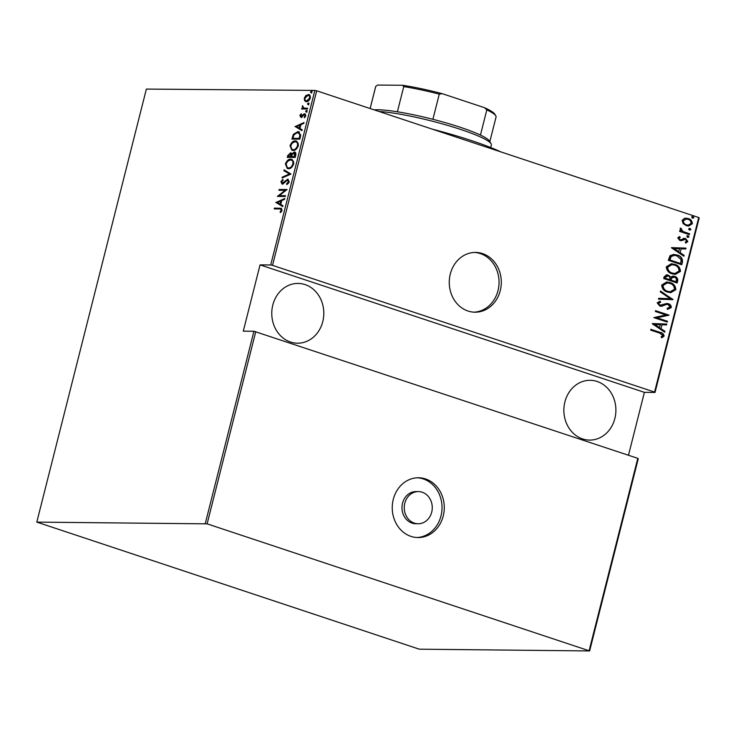 <?xml version="1.0" encoding="UTF-8"?>
<svg xmlns="http://www.w3.org/2000/svg" width="736" height="736" viewBox="0 0 736 736"><rect width="100%" height="100%" fill="white"/><g stroke="black" fill="none" stroke-linecap="round" stroke-linejoin="round"><path stroke-width="1.1" d="M500.268 290.6A29.891 26.018 90.5 0 0 475.53 252.42A29.891 26.018 90.5 0 0 450.303 274.022A29.891 26.018 90.5 0 0 475.042 312.202A29.891 26.018 90.5 0 0 500.268 290.6M473.91 312.165A29.891 26.018 90.5 0 0 498.005 290.582A29.891 26.018 90.5 0 0 474.398 252.439M443.247 515.954A29.891 26.018 90.5 0 0 418.499 477.774A29.891 26.018 90.5 0 0 393.282 499.376A29.891 26.018 90.5 0 0 418.02 537.556A29.891 26.018 90.5 0 0 443.247 515.954M416.889 537.519A29.891 26.018 90.5 0 0 440.984 515.936A29.891 26.018 90.5 0 0 417.367 477.793M418.388 491.574L416.125 491.556A16.1 14.012 90.5 0 0 402.546 503.185A16.1 14.012 90.5 0 0 415.868 523.747L418.131 523.765A16.1 14.012 90.5 0 0 431.71 512.127A16.1 14.012 90.5 0 0 418.388 491.574A16.1 14.012 90.5 0 0 404.809 503.203A16.1 14.012 90.5 0 0 418.131 523.765M272.808 305.035A29.891 26.018 -89.5 0 1 298.025 283.424A29.891 26.018 -89.5 0 1 322.773 321.604A29.891 26.018 -89.5 0 1 297.546 343.206A29.891 26.018 -89.5 0 1 272.808 305.035M564.898 401.911A29.891 26.018 -89.5 0 1 590.125 380.31A29.891 26.018 -89.5 0 1 614.864 418.48A29.891 26.018 -89.5 0 1 589.646 440.091A29.891 26.018 -89.5 0 1 564.898 401.911M692.567 218.058L691.647 216.899L692.962 216.476L693.882 217.635L693.054 218.141M692.475 216.384L693.882 217.635M689.549 229.954L688.629 228.795L689.954 228.372L690.874 229.531L690.037 230.037M689.466 228.28L690.874 229.531M687.7 237.296L686.78 236.127L688.096 235.704L689.016 236.872L688.188 237.378M687.608 235.621L689.016 236.872M671.48 247.82L685.989 248.115L685.768 248.98L681.131 248.823L680.156 252.678L684.149 255.383L683.928 256.248L671.48 247.82M672.244 273.866C668.656 272.964 666.669 270.609 666.301 266.8L671.352 263.746L674.59 264.325C678.187 265.227 680.147 267.591 680.469 271.409L675.363 274.418L672.244 273.866M667.626 292.1C664.038 291.198 662.06 288.843 661.692 285.034L666.733 281.989L669.972 282.56C673.569 283.47 675.528 285.835 675.85 289.653L670.744 292.661L667.626 292.1M668.122 304.52L666.264 304.4L667.672 304.511L666.264 304.4L661.949 306.213L659.778 306.047L657.193 302.818L660.063 301.199L660.707 302.22L658.545 303.37L659.916 305.238L666.798 303.48L668.343 303.729C670.211 304.244 671.214 305.504 671.324 307.528L667.69 309.313L667.202 308.31L669.953 307.059L668.122 304.52L666.724 304.4L661.186 306.286M659.916 305.238L660.79 305.385L659.916 305.238M652.262 323.757L666.77 324.052L666.549 324.916L661.922 324.76L660.946 328.624L664.93 331.32L664.718 332.184L652.262 323.757M659.612 333.068L650.661 330.105L650.863 329.305L659.944 332.322C662.262 332.589 663.651 333.822 664.111 336.03L662.004 337.732L661.094 336.904L662.75 335.506L659.612 333.068M667.469 321.282L667.276 322.074L653.816 317.612L665.979 314.98L655.38 311.466L655.574 310.675L669.033 315.137L656.898 317.768L667.469 321.282L666.853 321.936M672.943 299.672L658.49 299.175L658.702 298.31L670.376 298.706L660.321 291.907L660.542 291.042L672.943 299.672M677.157 283.01L663.706 278.548L664.148 276.819L666.65 274.822L668.196 275.098L670.79 277.067L673.09 276.11L674.691 276.396C676.761 276.938 677.782 278.328 677.773 280.554L677.157 283.01M682.493 261.924L681.775 264.767L668.325 260.305L670.008 255.705L673.67 254.426L677.12 255.061C680.754 255.861 682.548 258.143 682.493 261.924L681.352 264.629M683.928 238.326L685.529 238.51L687.856 241.454L686.035 242.972L685.262 242.126L686.642 241.077L685.372 239.32L681.462 240.69L679.871 240.497L677.736 237.875L679.586 236.541L680.294 237.378L678.942 238.298L680.018 239.688L680.966 239.752L684.37 238.298M679.227 236.642L679.843 237.369L678.482 238.289L679.567 239.688L680.966 239.752M685.372 239.32L683.928 239.237L683.1 239.945M682.649 239.945L681.03 240.709M689.402 234.637L679.567 231.371L679.77 230.58L681.214 231.058L680.046 228.73L680.588 228.059L682.962 231.463L689.595 233.836L689.402 234.637M683.118 223.578L682.152 220.404L684.434 218.325L688.169 218.537C690.8 219.227 692.18 220.975 692.328 223.781L688.583 226.062L686.366 225.676L683.118 223.578M698.731 217.525L699.2 217.902L655.031 392.444L654.562 392.067L698.731 217.525L316.692 90.813L272.532 265.356L270.701 264.969L314.861 90.427L146.372 89.074L36.8 522.109L419.308 649.189L589.628 650.937L207.12 523.848L36.8 522.109M654.562 392.067L272.532 265.356M589.15 650.56L637.79 458.344L638.259 458.721L589.628 650.937M205.289 523.462L253.929 331.246L637.79 458.344M255.76 331.632L207.12 523.848M306.581 95.818L308.982 94.797L308.209 94.548C309.773 94.392 310.463 95.588 310.288 98.136C309.184 100.685 307.887 101.862 306.406 101.688L304.594 100.722L304.299 98.09L305.909 95.478L308.936 94.659M306.406 101.688L305.67 101.568M307.427 109.048L301.64 108.992L301.834 108.201L302.689 108.21L302.588 105.625L303.738 108.054L307.63 108.247L307.427 109.048M304.051 114.696L305.422 114.043L304.649 113.786L305.817 115.81L304.538 117.76L304.143 117.208L305.1 115.828L304.483 114.586L300.95 117.337L299.874 115.552L301.153 113.758L301.512 114.319L300.582 115.58L301.116 116.546L303.674 114.108L305.081 113.859M301.346 115.837L301.889 116.794L300.941 116.509L301.889 116.794L302.468 116.573L301.705 116.316M305.872 116.086L305.458 114.871L304.483 114.586M300.527 136.335L299.8 139.178L291.879 139.113L293.37 134.348L297.85 131.615L299.009 131.799L300.527 136.335M289.404 153.888L291.143 153.07L290.38 152.812L291.806 153.852L294.29 152.048C295.522 151.929 296.028 152.904 295.808 154.965L295.191 157.421L287.261 157.357L287.702 155.627L290.922 152.904M293.287 153.106L294.842 152.14M290.968 174.073L282.044 177.983L282.265 177.118L289.469 173.963L283.884 170.715L284.096 169.85L290.968 174.073M285.504 195.693L285.301 196.484L277.38 196.42L285.182 190.32L278.935 190.274L279.137 189.483L287.058 189.538L279.266 195.638L285.504 195.693M279.487 208.95L274.215 208.914L274.418 208.113L281.281 208.325L282.008 210.33L280.526 212.538L280.039 212.051L281.207 210.257L280.692 209.061L279.487 208.95M628.48 455.253L644.396 392.352L260.056 264.877L243.285 331.163L253.929 331.246M260.056 264.877L270.701 264.969M275.825 202.566L284.804 198.462L284.584 199.327L281.722 200.578L280.747 204.442L282.964 205.73L282.744 206.595L275.871 202.363M282.182 183.945L280.885 181.737L282.826 179.372L283.13 180.127L281.676 181.838L282.348 183.144L287.73 179.216L289.211 181.829L286.782 184.57L286.58 183.798L288.402 181.801L287.518 180.007L283.516 183.439L281.713 183.862M288.558 180.311L287.518 180.007M282.679 183.255L284.298 182.813M286.562 180.394L288.227 179.299M288.402 168.691L287.334 168.526L285.384 163.962C286.948 160.476 288.742 158.884 290.766 159.178L291.842 159.344L293.738 163.953C292.192 167.385 290.407 168.958 288.402 168.691M293.011 150.448L291.944 150.282L290.002 145.719C291.557 142.241 293.351 140.64 295.384 140.935L296.461 141.1L298.356 145.71C296.801 149.141 295.026 150.724 293.011 150.448M295.035 126.629L304.014 122.526L303.802 123.39L300.932 124.642L299.957 128.496L302.183 129.794L301.962 130.658L295.09 126.426M306.121 112.01L305.661 111.219L306.516 110.428L306.976 111.228L306.121 112.01L305.661 111.219L306.424 111.467L307.289 110.685M306.811 110.52L306.976 111.228M307.97 104.678L307.51 103.877L308.375 103.086L308.835 103.886L307.97 104.678L307.51 103.877L308.283 104.135L309.148 103.344M308.66 103.187L308.835 103.886M310.988 92.782L310.528 91.982L311.383 91.19L311.843 91.991L310.988 92.782L310.528 91.982L311.291 92.239L312.156 91.448M311.678 91.292L311.843 91.991M644.396 392.352L655.031 392.444M314.861 90.427L316.692 90.813M275.043 208.914L274.418 208.113M275.181 208.371L281.584 208.481M280.775 212.29L280.039 212.051M280.812 212.308L281.704 211.122M281.695 211.112L280.94 210.864M281.952 210.505L281.207 210.257M282.017 210.275L280.692 209.061M276.644 202.621L284.63 199.134M282.79 206.43L276.589 202.823M280.802 200.983L277.371 202.483L280.03 204.028L280.802 200.983L281.557 201.232M280.784 204.277L280.03 204.028M277.941 196.42L277.417 196.254M278.291 196.429L279.303 195.647M285.908 190.569L285.182 190.32M279.763 190.284L279.137 189.483M279.901 189.732L286.92 189.787M285.439 195.942L279.266 195.638M287.39 184.221L286.58 183.798M287.344 184.055L288.724 182.951M288.282 180.265L289.174 182.059L288.402 181.801M282.955 184.193L280.885 181.737M282.1 181.001L283.084 179.998M284.225 182.786L283.526 182.556M285.32 181.571L284.63 181.341M282.983 177.569L282.265 177.118M283.029 177.367L290.242 174.22L289.469 173.963M290.242 174.22L283.884 170.715M284.648 170.973L284.823 170.274M287.73 168.627L286.12 164.367M286.148 164.211L285.384 163.962M287.831 161.166L291.539 159.427L290.766 159.178M291.539 159.427L292.22 159.491M292.919 163.981C293.112 161.11 292.33 159.776 290.564 159.97C288.926 159.767 287.472 161.083 286.212 163.926C286.056 166.759 286.847 168.084 288.595 167.9L287.748 167.771L288.595 167.9C290.232 168.102 291.668 166.796 292.919 163.981L293.664 164.229C293.876 161.368 293.094 160.025 291.336 160.227M289.368 168.158L291.916 167.109M292.174 160.356L290.564 159.97M288.089 157.366L288.291 156.575L290.812 156.593L290.196 153.603L288.273 156.575L294.575 156.621L294.087 152.84L292.275 154.404L291.631 156.602L294.575 156.621M288.448 155.876L287.702 155.627M292.45 154.063L291.806 153.852M294.869 155.452L295.624 155.701L294.86 153.097M291.723 156.308L290.959 153.861M291.254 153.907L290.196 153.603M291.704 156.299L290.95 156.05M291.585 156.851L290.812 156.593M295.154 153.143L294.087 152.84M292.339 150.383L290.738 146.124M290.766 145.967L290.002 145.719M292.45 142.922L296.157 141.192L295.384 140.935M296.157 141.192L296.838 141.257M298.301 145.995C298.494 143.124 297.712 141.79 295.955 141.984M293.977 149.914L292.367 149.528L293.977 149.914L296.534 148.865M295.182 141.726C293.544 141.524 292.091 142.839 290.83 145.682C290.674 148.525 291.465 149.85 293.213 149.656C294.851 149.859 296.286 148.552 297.537 145.737C297.721 142.867 296.939 141.533 295.182 141.726L296.792 142.112M298.273 145.986L297.537 145.737M292.707 139.122L292.91 138.34M293.094 137.512L292.348 137.264M297.85 131.615L298.614 131.873L294.133 134.605L293.37 134.348M298.614 131.873L299.359 131.937M300.472 136.519L300.702 134.918L298.411 132.664M292.891 138.331L299.938 138.635L299.193 138.377L299.929 134.66L297.648 132.406L293.995 134.826L292.891 138.331L299.193 138.377M299.304 132.802L297.648 132.406M300.702 134.918L299.929 134.66M295.854 126.684L303.848 123.188M301.999 130.484L295.808 126.877M300.021 125.037L296.59 126.537L299.248 128.092L300.021 125.037L300.776 125.286M300.003 128.34L299.248 128.092M300.546 115.773L299.874 115.552M304.446 114.356L303.674 114.108M304.888 117.456L304.143 117.208M305.753 116.04L305.1 115.828M301.714 117.594L300.647 115.81M306.884 112.268L306.424 111.467M302.468 109.002L301.834 108.201M302.606 108.459L303.462 108.468L302.689 108.21M303.462 108.468L302.956 106.665M302.855 106.628L302.192 106.407M307.565 108.496L303.738 108.054M308.743 104.935L308.283 104.135M306.066 101.66L304.594 100.722M305.357 100.979L304.925 99.277M304.962 98.311L304.299 98.09M306.682 95.726L305.909 95.478M310.436 97.17L309.322 95.68L308.016 95.34L305.008 98.1C304.879 100.068 305.412 100.998 306.608 100.887L309.58 98.136C309.727 96.158 309.212 95.229 308.016 95.34M307.381 101.145L306.029 100.795L308.724 100.722M310.233 98.348L309.58 98.136M311.751 93.04L311.291 92.239M650.826 329.443L659.493 332.322C661.811 332.58 663.2 333.822 663.66 336.021L664.111 336.03M663.66 336.021L661.544 337.732M652.317 323.573L666.77 324.052M666.319 324.052L666.098 324.907M660.946 328.624L661.922 324.76M660.486 328.615L664.93 331.32M664.479 331.32L664.323 331.918M654.884 324.521L659.217 327.75L660.44 324.705L654.884 324.521L659.668 327.759M655.546 310.804L669.033 315.137M668.527 315.312L656.898 317.768M656.438 317.768L667.018 321.273M666.568 303.48L667.892 303.729C669.76 304.235 670.754 305.504 670.873 307.528L671.324 307.528M670.873 307.528L667.239 309.313M661.498 306.213L660.946 306.277M659.658 301.263L660.707 302.22M660.256 302.211L658.545 303.37M658.094 303.37L659.465 305.228L661.36 305.21M658.702 298.319L670.376 298.706M660.477 291.3L672.989 299.469M666.512 281.989L669.972 282.56M669.521 282.56C673.118 283.461 675.078 285.826 675.4 289.653L675.85 289.653M675.4 289.653L670.524 292.661M667.018 282.909L662.63 285.448C662.86 288.595 664.442 290.545 667.368 291.3L670.045 291.741M669.769 283.36L667.248 282.909L663.081 285.458C663.311 288.604 664.893 290.554 667.828 291.309L670.266 291.75L674.461 289.23C674.286 286.065 672.722 284.105 669.769 283.36M667.368 291.3L667.828 291.309M666.43 274.832L668.196 275.098M667.736 275.089L670.79 277.067M672.86 276.11L674.691 276.396M674.24 276.386C676.301 276.938 677.332 278.318 677.322 280.554L677.773 280.554M677.322 280.554L676.734 282.872M673.32 277.021L671.241 277.95L670.524 280.103L675.528 281.759L676.274 280.591C676.651 278.843 676.053 277.711 674.489 277.187L671.692 277.96L670.974 280.103L675.979 281.759M666.926 275.742L668.012 275.899L665.556 277.132L665.289 278.217L669.594 279.643L669.732 279.11C670.091 277.444 669.512 276.368 668.012 275.899M667.561 275.89L665.105 277.122L664.829 278.208L669.594 279.643M664.829 278.208L665.289 278.217M671.122 263.746L674.59 264.325M674.139 264.316C677.736 265.227 679.687 267.591 680.009 271.409L680.469 271.409M680.009 271.409L675.133 274.418M671.637 264.675L667.239 267.214C667.478 270.36 669.061 272.311 671.986 273.065L674.664 273.507M674.388 265.116L671.858 264.666L667.699 267.214C667.929 270.36 669.512 272.311 672.437 273.065L674.884 273.507L679.08 270.986C678.896 267.821 677.332 265.862 674.388 265.116M667.239 267.214L667.699 267.214M673.44 254.426L677.12 255.061M676.669 255.061C680.303 255.852 682.097 258.143 682.042 261.924M674.038 255.374L670.708 256.588L669.447 259.974L680.598 263.516L681.196 259.688L676.918 255.852L674.268 255.364L671.168 256.597L669.898 259.974L680.598 263.516M670.708 256.588L671.168 256.597M671.526 247.627L685.989 248.115M685.538 248.115L685.317 248.961M680.156 252.678L681.131 248.823M679.705 252.678L684.149 255.383M683.698 255.374L683.542 255.981M674.102 248.575L678.426 251.813L679.65 248.768L674.102 248.575L678.877 251.813M678.482 238.289L678.942 238.298M679.567 239.688L680.515 239.752L679.567 239.688M683.468 238.317L685.529 238.51M685.078 238.501L687.856 241.454M687.406 241.454L685.575 242.972M684.922 239.31L683.928 239.237L684.922 239.31M688.565 236.863L687.24 237.286M679.733 230.718L681.214 231.058M680.349 228.243L681.518 228.859M680.772 229.264L682.962 231.463M682.511 231.454L689.595 233.836M689.144 233.836L688.979 234.49M690.423 229.531L689.098 229.954M685.713 218.141L688.169 218.537M687.718 218.537C690.34 219.227 691.73 220.975 691.877 223.781L692.328 223.781M691.877 223.781L688.344 226.053M686.108 219.043L682.907 220.809C683.036 222.98 684.103 224.342 686.127 224.885L687.994 225.161M687.976 219.337L686.348 219.034L683.367 220.809C683.486 222.99 684.563 224.342 686.578 224.885L688.224 225.17L691.122 223.385C691.03 221.214 689.991 219.871 687.976 219.337M682.907 220.809L683.367 220.809M693.432 217.635L692.107 218.058M432.336 129.168A91.982 12.254 14.2 0 1 500.995 151.938M374.155 109.876A62.082 8.271 14.2 0 1 377.614 109.765A62.082 8.271 14.2 0 1 397.385 111.789A62.082 8.271 14.2 0 1 432.897 119.306A62.082 8.271 14.2 0 1 480.442 135.074A62.082 8.271 14.2 0 1 489.412 140.99L491.068 143.722A64.382 8.574 -165.8 0 0 445.676 124.826A64.382 8.574 -165.8 0 0 378.994 111.476M490.71 147.54L491.354 144.983A64.382 8.574 -165.8 0 0 491.068 143.722M397.385 111.789L403.751 86.6L402.537 85.266A60.702 8.087 14.2 0 1 442.244 93.674L484.518 107.695A60.702 8.087 14.2 0 1 494.785 114.163L495.788 115.8A62.082 8.271 -165.8 0 0 486.818 109.894L484.518 107.695M370.134 108.542L375.746 86.379L377.632 85.063L402.537 85.266M480.442 135.074L486.818 109.894M442.244 93.674L439.272 94.125A62.082 8.271 -165.8 0 0 403.751 86.6M432.897 119.306L439.272 94.125M375.746 86.379A62.082 8.271 -165.8 0 0 375.682 86.554L370.116 108.532M489.817 141.662L496.055 117.015A62.082 8.271 -165.8 0 0 495.788 115.8M280.536 208.417L279.772 208.159M300.214 137.568L299.46 137.319M303.223 115.561L302.551 115.34M306.452 108.486L305.679 108.238M667.23 304.364L666.77 304.364M667.248 282.909L666.788 282.909M674.268 255.364L673.808 255.364M686.348 219.034L685.888 219.034M688.224 225.17L687.764 225.17"/></g></svg>

